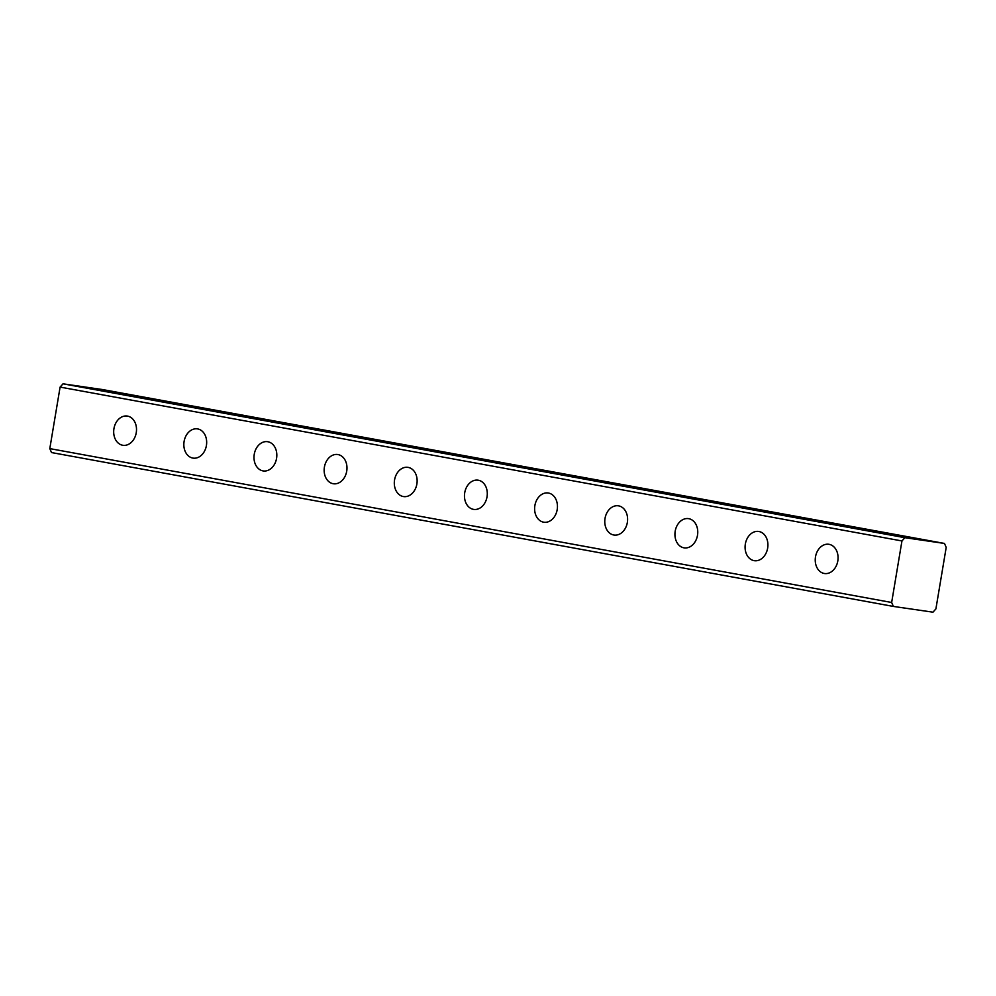<?xml version="1.0" encoding="UTF-8"?>
<svg xmlns="http://www.w3.org/2000/svg" width="996" height="996" viewBox="0 0 996 996"><rect width="100%" height="100%" fill="white"/><g stroke="black" fill="none" stroke-linecap="round" stroke-linejoin="round"><path stroke-width="1.49" d="M880.227 532.785L904.181 536.595L880.227 532.785M810.072 519.974L834.026 523.772L810.072 519.974M739.916 507.151L763.87 510.948L739.916 507.151M669.76 494.327L693.714 498.125L669.76 494.327M599.604 481.504L623.558 485.301L599.604 481.504M108.514 391.752L132.468 395.549L108.514 391.752M178.67 404.563L202.624 408.372L178.67 404.563M248.826 417.386L272.78 421.196L248.826 417.386M318.981 430.21L342.935 434.019L318.981 430.21M389.137 443.033L413.091 446.843L389.137 443.033M459.293 455.857L483.247 459.654L459.293 455.857M837.81 560.935A14.778 11.342 98.3 0 1 824.526 573.522A14.778 11.342 98.3 0 1 815.5 556.851A14.778 11.342 98.3 0 1 828.784 544.277A14.778 11.342 98.3 0 1 837.81 560.935M767.655 548.111A14.778 11.342 98.3 0 1 754.37 560.698A14.778 11.342 98.3 0 1 745.344 544.028A14.778 11.342 98.3 0 1 758.628 531.453A14.778 11.342 98.3 0 1 767.655 548.111M697.499 535.288A14.778 11.342 98.3 0 1 684.215 547.875A14.778 11.342 98.3 0 1 675.188 531.217A14.778 11.342 98.3 0 1 688.473 518.63A14.778 11.342 98.3 0 1 697.499 535.288M627.343 522.464A14.778 11.342 98.3 0 1 614.059 535.051A14.778 11.342 98.3 0 1 605.033 518.393A14.778 11.342 98.3 0 1 618.317 505.806A14.778 11.342 98.3 0 1 627.343 522.464M557.187 509.641A14.778 11.342 98.3 0 1 543.903 522.228A14.778 11.342 98.3 0 1 534.877 505.57A14.778 11.342 98.3 0 1 548.161 492.983A14.778 11.342 98.3 0 1 557.187 509.641M136.253 432.712A14.778 11.342 98.3 0 1 122.981 445.299A14.778 11.342 98.3 0 1 113.942 428.629A14.778 11.342 98.3 0 1 127.227 416.054A14.778 11.342 98.3 0 1 136.253 432.712M206.409 445.536A14.778 11.342 98.3 0 1 193.137 458.123A14.778 11.342 98.3 0 1 184.098 441.452A14.778 11.342 98.3 0 1 197.382 428.878A14.778 11.342 98.3 0 1 206.409 445.536M276.564 458.359A14.778 11.342 98.3 0 1 263.28 470.946A14.778 11.342 98.3 0 1 254.254 454.276A14.778 11.342 98.3 0 1 267.538 441.689A14.778 11.342 98.3 0 1 276.564 458.359M346.72 471.183A14.778 11.342 98.3 0 1 333.436 483.757A14.778 11.342 98.3 0 1 324.41 467.099A14.778 11.342 98.3 0 1 337.694 454.512A14.778 11.342 98.3 0 1 346.72 471.183M416.876 484.006A14.778 11.342 98.3 0 1 403.592 496.581A14.778 11.342 98.3 0 1 394.565 479.923A14.778 11.342 98.3 0 1 407.85 467.336A14.778 11.342 98.3 0 1 416.876 484.006M529.449 468.68L553.403 472.478L529.449 468.68M487.032 496.817A14.778 11.342 98.3 0 1 473.747 509.404A14.778 11.342 98.3 0 1 464.721 492.746A14.778 11.342 98.3 0 1 478.005 480.159A14.778 11.342 98.3 0 1 487.032 496.817M63.022 383.821L102.625 389.573L944.482 543.442L904.878 537.691L901.953 540.953L60.096 387.095L63.022 383.821L904.878 537.691M944.482 543.442L946.2 547.389L935.904 608.905L932.978 612.179L893.375 606.427L51.518 452.558L49.8 448.611L60.096 387.095M49.8 448.611L891.657 602.48L901.953 540.953M891.657 602.48L893.375 606.427"/></g></svg>
